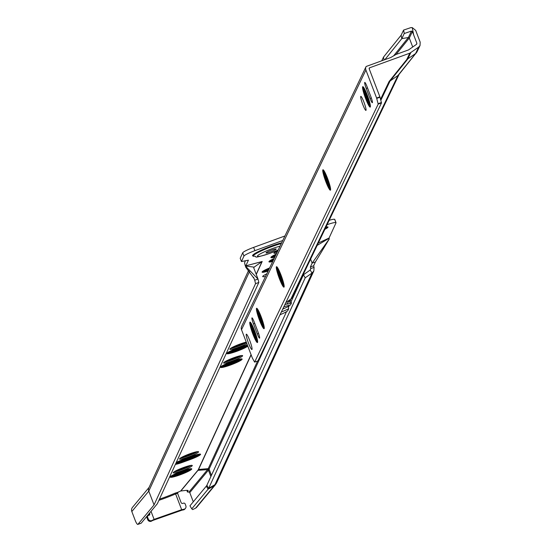 <?xml version="1.0" encoding="UTF-8"?>
<svg xmlns="http://www.w3.org/2000/svg" width="552" height="552" viewBox="0 0 552 552"><rect width="100%" height="100%" fill="white"/><g stroke="black" fill="none" stroke-linecap="round" stroke-linejoin="round"><path stroke-width="0.83" d="M173.245 472.609A10.191 1.249 159.1 0 0 173.225 472.781A10.191 1.249 159.1 0 0 182.602 470.539A10.191 1.249 159.1 0 0 192.248 465.681A10.191 1.249 159.1 0 0 192.268 465.508A10.191 1.249 159.1 0 0 182.891 467.758A10.191 1.249 159.1 0 0 173.245 472.609M173.97 471.919A10.191 1.249 159.1 0 0 182.809 469.303A10.191 1.249 159.1 0 0 191.144 465.364M174.17 471.781A9.784 1.201 159.1 0 0 182.788 469.255A9.784 1.201 159.1 0 0 190.902 465.391M175.046 471.249A9.784 1.201 159.1 0 0 189.888 465.577M175.288 471.111A9.377 1.152 159.1 0 0 189.619 465.64M176.757 470.352A9.377 1.152 159.1 0 0 188.018 466.054M177.075 470.2A8.97 1.097 159.1 0 0 187.68 466.15M180.373 468.745A8.97 1.097 159.1 0 0 184.244 467.261M181.677 468.22A8.563 1.049 159.1 0 0 182.926 467.744M196.257 454.827L196.284 454.896A8.563 1.049 -20.9 0 1 189.847 457.656L182.243 460.43A8.563 1.049 -20.9 0 1 177.261 461.983M198.209 454.33A8.97 1.097 -20.9 0 1 189.964 458.098L182.36 460.872A8.97 1.097 -20.9 0 1 176.157 462.707M196.885 454.655A8.97 1.097 -20.9 0 1 189.819 457.725L182.215 460.492A8.97 1.097 -20.9 0 1 176.978 462.121M199.3 454.13A9.377 1.152 -20.9 0 1 190.074 458.539L182.477 461.313A9.377 1.152 -20.9 0 1 175.915 463.245M198.478 454.275A9.377 1.152 -20.9 0 1 189.929 458.167L182.332 460.934A9.377 1.152 -20.9 0 1 176.116 462.804M200.038 454.075A9.784 1.201 -20.9 0 1 190.192 458.988L182.588 461.755A9.784 1.201 -20.9 0 1 175.667 463.783M199.569 454.103A9.784 1.201 -20.9 0 1 190.047 458.608L182.443 461.375A9.784 1.201 -20.9 0 1 175.867 463.342M175.377 464.404A10.191 1.249 159.1 0 0 182.733 462.272L190.337 459.505A10.191 1.249 159.1 0 0 200.59 454.261A10.191 1.249 159.1 0 0 191.813 456.283L184.209 459.057A10.191 1.249 159.1 0 0 176.254 462.5M175.619 463.887A10.191 1.249 159.1 0 0 182.56 461.817L190.164 459.05A10.191 1.249 159.1 0 0 200.328 454.103M179.538 458.884A10.191 1.249 159.1 0 0 179.524 459.057A10.191 1.249 159.1 0 0 188.894 456.808A10.191 1.249 159.1 0 0 198.547 451.957A10.191 1.249 159.1 0 0 198.561 451.784A10.191 1.249 159.1 0 0 189.191 454.027A10.191 1.249 159.1 0 0 179.538 458.884M180.262 458.194A10.191 1.249 159.1 0 0 189.101 455.579A10.191 1.249 159.1 0 0 197.437 451.633M180.463 458.056A9.784 1.201 159.1 0 0 189.088 455.531A9.784 1.201 159.1 0 0 197.195 451.667M181.346 457.518A9.784 1.201 159.1 0 0 196.181 451.853M181.58 457.387A9.377 1.152 159.1 0 0 195.912 451.916M183.057 456.628A9.377 1.152 159.1 0 0 194.311 452.329M183.367 456.476A8.97 1.097 159.1 0 0 193.98 452.426M186.673 455.014A8.97 1.097 159.1 0 0 190.543 453.537M187.977 454.496A8.563 1.049 159.1 0 0 189.219 454.013M174.598 474.175A9.377 1.152 159.1 0 0 186.514 469.628M180.028 471.85A9.377 1.152 159.1 0 0 180.911 471.511M172.438 475.279A9.922 1.214 159.1 0 0 180.883 472.753A9.922 1.214 159.1 0 0 188.853 469.014M174.184 474.375A9.922 1.214 159.1 0 0 186.955 469.504M171.203 476.031A10.46 1.283 159.1 0 0 181.097 473.319A10.46 1.283 159.1 0 0 190.274 468.745M172.114 475.465A10.46 1.283 159.1 0 0 180.904 472.816A10.46 1.283 159.1 0 0 189.226 468.931M170.54 476.528A11.005 1.352 159.1 0 0 170.547 476.555A11.005 1.352 159.1 0 0 180.677 474.127A11.005 1.352 159.1 0 0 191.095 468.889A11.005 1.352 159.1 0 0 191.116 468.703A11.005 1.352 159.1 0 0 191.102 468.676M170.892 476.245A11.005 1.352 159.1 0 0 181.118 473.381A11.005 1.352 159.1 0 0 190.654 468.703M170.209 476.928A11.551 1.414 159.1 0 0 170.189 477.128A11.551 1.414 159.1 0 0 180.808 474.582A11.551 1.414 159.1 0 0 191.744 469.083A11.551 1.414 159.1 0 0 191.765 468.883A11.551 1.414 159.1 0 0 181.146 471.429A11.551 1.414 159.1 0 0 170.209 476.928M170.223 476.893A11.551 1.414 159.1 0 0 181.339 473.947A11.551 1.414 159.1 0 0 191.585 468.738M224.961 364.368A9.377 1.152 159.1 0 0 236.877 359.821M230.391 362.043A9.377 1.152 159.1 0 0 231.274 361.705M222.801 365.472A9.922 1.214 159.1 0 0 231.247 362.947A9.922 1.214 159.1 0 0 239.216 359.207M224.547 364.568A9.922 1.214 159.1 0 0 237.319 359.697M221.566 366.217A10.46 1.283 159.1 0 0 231.46 363.513A10.46 1.283 159.1 0 0 240.637 358.938M222.477 365.659A10.46 1.283 159.1 0 0 231.267 363.009A10.46 1.283 159.1 0 0 239.589 359.124M220.903 366.721A11.005 1.352 159.1 0 0 220.91 366.749A11.005 1.352 159.1 0 0 231.04 364.32A11.005 1.352 159.1 0 0 241.459 359.083A11.005 1.352 159.1 0 0 241.479 358.897A11.005 1.352 159.1 0 0 241.465 358.869M221.255 366.438A11.005 1.352 159.1 0 0 231.481 363.575A11.005 1.352 159.1 0 0 241.017 358.897M220.572 367.121A11.551 1.414 159.1 0 0 220.552 367.315A11.551 1.414 159.1 0 0 231.171 364.775A11.551 1.414 159.1 0 0 242.107 359.276A11.551 1.414 159.1 0 0 242.128 359.076A11.551 1.414 159.1 0 0 231.509 361.622A11.551 1.414 159.1 0 0 220.572 367.121M220.586 367.087A11.551 1.414 159.1 0 0 231.702 364.141A11.551 1.414 159.1 0 0 241.948 358.931M223.608 362.802A10.191 1.249 159.1 0 0 223.588 362.974A10.191 1.249 159.1 0 0 232.965 360.725A10.191 1.249 159.1 0 0 242.611 355.874A10.191 1.249 159.1 0 0 242.632 355.702A10.191 1.249 159.1 0 0 233.254 357.944A10.191 1.249 159.1 0 0 223.608 362.802M224.333 362.112A10.191 1.249 159.1 0 0 233.172 359.497A10.191 1.249 159.1 0 0 241.507 355.557M224.533 361.974A9.784 1.201 159.1 0 0 233.151 359.449A9.784 1.201 159.1 0 0 241.265 355.585M225.416 361.436A9.784 1.201 159.1 0 0 240.251 355.771M225.651 361.305A9.377 1.152 159.1 0 0 239.982 355.833M227.12 360.546A9.377 1.152 159.1 0 0 238.381 356.247M227.438 360.394A8.97 1.097 159.1 0 0 238.043 356.344M230.736 358.931A8.97 1.097 159.1 0 0 234.607 357.454M232.04 358.414A8.563 1.049 159.1 0 0 233.289 357.938M231.253 350.644A9.377 1.152 159.1 0 0 243.17 346.097M236.691 348.319A9.377 1.152 159.1 0 0 237.574 347.981M229.101 351.748A9.922 1.214 159.1 0 0 237.539 349.223A9.922 1.214 159.1 0 0 245.516 345.476M230.846 350.844A9.922 1.214 159.1 0 0 243.611 345.966M227.866 352.493A10.46 1.283 159.1 0 0 237.753 349.789A10.46 1.283 159.1 0 0 246.937 345.214M228.776 351.934A10.46 1.283 159.1 0 0 237.56 349.285A10.46 1.283 159.1 0 0 245.881 345.4M227.203 352.997A11.005 1.352 159.1 0 0 227.21 353.018A11.005 1.352 159.1 0 0 236.711 350.824A11.005 1.352 159.1 0 0 247.579 345.593M227.555 352.714A11.005 1.352 159.1 0 0 237.781 349.851A11.005 1.352 159.1 0 0 247.31 345.166M247.42 345.159A11.551 1.414 159.1 0 0 235.697 348.712A11.551 1.414 159.1 0 0 226.865 353.397A11.551 1.414 159.1 0 0 226.844 353.591A11.551 1.414 159.1 0 0 236.035 351.569A11.551 1.414 159.1 0 0 247.8 346.166M226.886 353.363A11.551 1.414 159.1 0 0 236.656 350.913A11.551 1.414 159.1 0 0 247.655 345.787M231.943 347.581A9.377 1.152 159.1 0 0 246.254 342.116A10.191 1.249 159.1 0 0 236.173 345.566A10.191 1.249 159.1 0 0 229.901 349.071A10.191 1.249 159.1 0 0 229.887 349.243A10.191 1.249 159.1 0 0 236.456 347.988A10.191 1.249 159.1 0 0 246.841 343.654M230.626 348.388A10.191 1.249 159.1 0 0 246.461 342.647M230.826 348.25A9.784 1.201 159.1 0 0 246.433 342.578M231.709 347.712A9.784 1.201 159.1 0 0 246.289 342.199M233.42 346.822A9.377 1.152 159.1 0 0 244.674 342.523M233.731 346.67A8.97 1.097 159.1 0 0 244.343 342.619M237.036 345.207A8.97 1.097 159.1 0 0 240.907 343.73M238.34 344.683A8.563 1.049 159.1 0 0 239.582 344.207M268.996 269.238A8.97 1.097 -20.9 0 1 263.911 270.604M269.238 268.727A8.97 1.097 -20.9 0 1 265.112 269.962M268.72 269.811A9.377 1.152 -20.9 0 1 262.966 271.177M268.962 269.3A9.377 1.152 -20.9 0 1 263.67 270.742M268.445 270.383A9.784 1.201 -20.9 0 1 262.379 271.632M268.686 269.873A9.784 1.201 -20.9 0 1 262.745 271.336M269.611 267.941A10.191 1.249 159.1 0 0 262.103 271.963A10.191 1.249 159.1 0 0 262.09 272.136A10.191 1.249 159.1 0 0 268.127 271.053M262.179 271.839A10.191 1.249 159.1 0 0 268.41 270.445M274.144 258.481A11.551 1.414 159.1 0 0 268.969 261.607A11.551 1.414 159.1 0 0 268.948 261.8A11.551 1.414 159.1 0 0 272.716 261.462M276.228 254.141A11.551 1.414 159.1 0 0 270.935 257.315A11.551 1.414 159.1 0 0 270.915 257.508A11.551 1.414 159.1 0 0 274.786 257.149M277.966 250.504A10.191 1.249 159.1 0 0 273.971 252.995A10.191 1.249 159.1 0 0 273.951 253.168A10.191 1.249 159.1 0 0 276.773 252.995M177.73 492.384L178.137 492.073L177.544 493.246L181.104 502.568A1.359 1.318 -140.3 0 0 182.836 503.389L183.443 503.176A1.359 1.318 39.7 0 1 185.175 503.997L185.851 505.763A2.719 2.636 39.7 0 1 184.306 509.158A115.499 112.001 39.7 0 0 181.663 509.682L175.281 493.081L177.896 492.356A7.473 0.918 -20.9 0 1 180.635 491.025L185.886 490.39A2.719 0.469 -6 0 1 188.163 490.611A2.719 0.469 -6 0 1 188.135 490.7L188.115 490.535M271.494 250.118A5.437 0.669 159.1 0 0 266.023 252.913A5.437 0.669 159.1 0 0 270.708 251.836A5.437 0.669 159.1 0 0 276.179 249.035A5.437 0.669 159.1 0 0 271.494 250.118M253.313 256.073A19.023 2.332 -20.9 0 1 252.802 255.962A19.023 2.332 -20.9 0 1 271.708 245.957A19.023 2.332 -20.9 0 1 281.665 242.783M266.795 273.82A10.867 1.332 159.1 0 0 262.697 276.573A10.867 1.332 159.1 0 0 265.553 276.421M324.893 229.287A10.191 1.249 159.1 0 0 328.012 227.058A10.191 1.249 159.1 0 0 325.956 227.065M318.311 243.025L329.047 238.057L336.002 222.884A10.867 1.332 159.1 0 0 336.023 222.697A10.867 1.332 159.1 0 0 327.081 224.705M282.755 240.499L254.886 250.656A10.867 1.332 159.1 0 0 243.963 256.066L241.452 261.551L248.421 260.158L245.819 265.829L262.2 261.496A0.814 0.8 -155.4 0 0 262.014 261.593L245.819 265.829M245.385 260.765L244.543 262.876L245.792 267.272L245.819 265.843M284.922 235.98L253.637 247.386A10.867 1.332 159.1 0 0 242.714 252.795L240.196 258.281L241.452 261.551M335.885 222.573L334.753 219.606A10.867 1.332 159.1 0 0 334.774 219.427A10.867 1.332 159.1 0 0 329.185 220.317M149.551 513.118L149.737 513.601A1.359 1.318 -140.3 0 1 148.964 515.299L148.357 515.513A1.359 1.318 39.7 0 0 147.591 517.21L147.039 517.873L147.708 519.639A2.719 2.636 39.7 0 0 151.179 521.281A115.499 112.001 -140.3 0 1 152.745 520.453L182.001 510.165A115.499 112.001 -140.3 0 1 183.754 509.827A2.719 2.636 39.7 0 0 185.134 508.689M148.999 513.781L149.185 514.264A1.359 1.318 -140.3 0 1 149.192 515.195M181.663 509.682L154.098 519.377A115.499 112.001 39.7 0 0 151.731 520.612A2.719 2.636 39.7 0 1 148.26 518.977L147.591 517.21M193.29 501.823L189.771 492.612A0.814 0.793 39.7 0 0 189.557 492.294L188.943 492.06A2.719 0.469 174 0 1 187.252 491.804A2.719 0.469 174 0 1 187.287 491.722L188.135 490.7M195.629 508.123L214.286 485.67A4.347 4.216 -140.3 0 0 215.418 484.725L196.76 507.178A4.347 4.216 -140.3 0 1 195.629 508.123L192.662 509.606L191.758 508.854L208.104 489.175A57.422 7.038 159.1 0 0 208.697 488.285L305.221 277.822L303.421 274.806L310.203 270.031L310.769 268.582L310.355 266.989L312.128 263.132L315.42 261.931L313.653 265.788L310.355 266.989M258.833 282.445L258.012 279.036L254.72 280.237L255.541 283.645L258.833 282.445L157.348 503.721A3.533 0.435 159.1 0 1 157.313 503.776L141.202 523.165A5.437 1.145 70.6 0 1 141.077 523.255L137.821 524.4A5.437 1.145 -109.4 0 1 135.171 520.294L131.825 511.538A4.347 4.216 -140.3 0 1 132.494 507.35L149.116 487.34M206.89 485.263L208.697 488.285L214.956 484.663A64.618 7.921 159.1 0 1 214.286 485.67L208.104 489.175L206.303 486.153A56.808 6.962 159.1 0 0 206.89 485.263L286.536 311.618M288.448 307.45L289.462 305.228M291.035 301.806L303.421 274.806M305.221 277.822L312.011 273.047L310.203 270.031M255.541 283.645L154.056 504.921L137.945 524.31L141.202 523.165M154.056 504.921L148.785 491.128L249.573 271.377M245.792 267.272L254.21 278.719L254.72 280.237L253.575 277.235M246.047 266.713L258.012 279.036L253.83 268.079A0.814 0.8 -155.4 0 1 254.113 267.14L262.014 261.593L256.197 274.282M215.418 484.725L216.688 482.765A4.347 4.285 -155.4 0 1 214.956 484.663L312.011 273.047L313.84 270.942L314.06 267.382L310.769 268.582L310.058 270.135M314.06 267.382L313.653 265.788M310.597 259.123L312.128 263.132L329.275 238.94L315.42 261.931M329.04 238.05L329.275 238.94M245.274 265.809L244.543 262.876M318.29 243.059L329.047 238.057M206.303 486.153L189.957 505.825L191.758 508.854M154.098 519.377L151.027 511.338M147.577 516.286A1.359 1.318 39.7 0 0 147.039 517.873M151.731 520.612L151.179 521.281M184.306 509.158L183.754 509.827M326.632 226.948A9.377 1.152 -20.9 0 1 325.694 227.61M326.349 226.989A8.97 1.097 -20.9 0 1 325.77 227.452M327.377 226.941A9.784 1.201 -20.9 0 1 325.328 228.376M327.067 226.906A9.377 1.152 -20.9 0 1 325.383 228.259M324.983 229.087A10.191 1.249 159.1 0 0 327.971 227.003M326.957 226.906A9.784 1.201 -20.9 0 1 327.584 227.079A9.784 1.201 -20.9 0 1 325.031 228.983M277.483 250.739A9.377 1.152 159.1 0 0 277.911 250.622M276.014 251.498A9.377 1.152 159.1 0 0 277.684 251.105M275.779 251.629A9.784 1.201 159.1 0 0 277.642 251.181M274.896 252.167A9.784 1.201 159.1 0 0 277.414 251.657M274.696 252.305A10.191 1.249 159.1 0 0 277.38 251.733M270.949 257.28A11.551 1.414 159.1 0 0 275.013 256.673M271.267 256.915A11.005 1.352 159.1 0 0 271.273 256.935A11.005 1.352 159.1 0 0 275.062 256.57M271.618 256.632A11.005 1.352 159.1 0 0 275.365 255.935M271.929 256.411A10.46 1.283 159.1 0 0 275.413 255.831M272.84 255.852A10.46 1.283 159.1 0 0 275.724 255.19M273.171 255.666A9.922 1.214 159.1 0 0 275.772 255.086M274.91 254.762A9.922 1.214 159.1 0 0 276.083 254.444M275.324 254.562A9.377 1.152 159.1 0 0 276.124 254.348M268.983 261.565A11.551 1.414 159.1 0 0 272.943 260.993M269.3 261.206A11.005 1.352 159.1 0 0 269.307 261.227A11.005 1.352 159.1 0 0 272.992 260.882M269.652 260.917A11.005 1.352 159.1 0 0 273.302 260.247M269.962 260.703A10.46 1.283 159.1 0 0 273.35 260.144M270.873 260.137A10.46 1.283 159.1 0 0 273.654 259.509M271.198 259.957A9.922 1.214 159.1 0 0 273.702 259.405M272.943 259.054A9.922 1.214 159.1 0 0 274.013 258.764M273.357 258.853A9.377 1.152 159.1 0 0 274.061 258.66M269.514 268.148A8.563 1.049 -20.9 0 1 267.679 268.755M269.272 268.658A8.563 1.049 -20.9 0 1 265.395 269.818M194.173 455.469A8.563 1.049 -20.9 0 1 189.702 457.277L182.098 460.051A8.563 1.049 -20.9 0 1 179.545 460.92M365.189 90.183A9.239 1.173 -110 0 0 369.805 102.851M364.568 88.948A9.239 1.173 -110 0 0 366.769 96.779A9.239 1.173 -110 0 0 370.116 104.197M364.003 87.954A9.646 1.228 -110 0 0 364.009 88.437A9.646 1.228 -110 0 0 366.569 97.552A9.646 1.228 -110 0 0 370.323 105.322M364.43 88.7A9.646 1.228 -110 0 0 366.721 96.8A9.646 1.228 -110 0 0 370.171 104.473M363.568 87.306A10.053 1.276 -110 0 0 363.485 88.237A10.053 1.276 -110 0 0 366.48 98.608A10.053 1.276 -110 0 0 370.406 106.101M363.851 87.713A10.053 1.276 -110 0 0 363.865 88.099A10.053 1.276 -110 0 0 366.466 97.421A10.053 1.276 -110 0 0 370.357 105.605M363.292 86.961A10.46 1.332 -110 0 0 363.154 86.961A10.46 1.332 -110 0 0 362.961 88.03A10.46 1.332 -110 0 0 366.266 99.319A10.46 1.332 -110 0 0 370.309 106.626A10.46 1.332 -110 0 0 370.413 106.543M363.368 87.057A10.46 1.332 -110 0 0 363.34 87.892A10.46 1.332 -110 0 0 366.321 98.339A10.46 1.332 -110 0 0 370.413 106.419M362.56 87.782A10.867 1.38 -110 0 0 365.997 99.512A10.867 1.38 -110 0 0 370.192 107.102A10.867 1.38 -110 0 0 370.399 105.991A10.867 1.38 -110 0 0 366.963 94.261A10.867 1.38 -110 0 0 362.761 86.671A10.867 1.38 -110 0 0 362.56 87.782M362.906 86.678A10.867 1.38 -110 0 0 362.809 87.692A10.867 1.38 -110 0 0 366.059 98.932A10.867 1.38 -110 0 0 370.302 107.005M325.383 173.273A9.239 1.173 -110 0 0 327.743 180.808A9.239 1.173 -110 0 0 329.999 185.948M324.762 172.045A9.239 1.173 -110 0 0 327.364 180.946A9.239 1.173 -110 0 0 330.31 187.294M324.197 171.051A9.646 1.228 -110 0 0 326.95 181.153A9.646 1.228 -110 0 0 330.517 188.418M324.624 171.796A9.646 1.228 -110 0 0 327.329 181.015A9.646 1.228 -110 0 0 330.365 187.57M323.762 170.402A10.053 1.276 -110 0 0 326.536 181.353A10.053 1.276 -110 0 0 330.6 189.198M324.045 170.809A10.053 1.276 -110 0 0 326.922 181.215A10.053 1.276 -110 0 0 330.551 188.701M323.486 170.057A10.46 1.332 -110 0 0 323.348 170.057A10.46 1.332 -110 0 0 326.128 181.56A10.46 1.332 -110 0 0 330.503 189.722A10.46 1.332 -110 0 0 330.607 189.633M323.562 170.154A10.46 1.332 -110 0 0 326.508 181.422A10.46 1.332 -110 0 0 330.607 189.515M325.846 181.712A10.867 1.38 -110 0 0 330.386 190.198A10.867 1.38 -110 0 0 327.502 178.255A10.867 1.38 -110 0 0 322.954 169.768A10.867 1.38 -110 0 0 325.846 181.712M323.099 169.768A10.867 1.38 -110 0 0 326.094 181.622A10.867 1.38 -110 0 0 330.496 190.102M278.946 270.225A9.239 1.173 -110 0 0 281.299 277.753A9.239 1.173 -110 0 0 283.555 282.893M278.325 268.99A9.239 1.173 -110 0 0 280.92 277.891A9.239 1.173 -110 0 0 283.873 284.239M277.753 267.996A9.646 1.228 -110 0 0 280.513 278.098A9.646 1.228 -110 0 0 284.073 285.363M278.187 268.741A9.646 1.228 -110 0 0 280.892 277.96A9.646 1.228 -110 0 0 283.928 284.515M277.325 267.347A10.053 1.276 -110 0 0 280.099 278.298A10.053 1.276 -110 0 0 284.163 286.143M277.601 267.755A10.053 1.276 -110 0 0 280.478 278.16A10.053 1.276 -110 0 0 284.114 285.646M277.042 267.002A10.46 1.332 -110 0 0 276.911 267.002A10.46 1.332 -110 0 0 279.685 278.505A10.46 1.332 -110 0 0 284.066 286.667A10.46 1.332 -110 0 0 284.163 286.585M277.125 267.099A10.46 1.332 -110 0 0 280.064 278.367A10.46 1.332 -110 0 0 284.17 286.46M279.402 278.656A10.867 1.38 -110 0 0 283.949 287.143A10.867 1.38 -110 0 0 281.065 275.2A10.867 1.38 -110 0 0 276.517 266.713A10.867 1.38 -110 0 0 279.402 278.656M276.662 266.719A10.867 1.38 -110 0 0 279.657 278.567A10.867 1.38 -110 0 0 284.059 287.047M259.04 311.77A9.239 1.173 -110 0 0 261.4 319.304A9.239 1.173 -110 0 0 263.656 324.445M258.419 310.541A9.239 1.173 -110 0 0 261.02 319.442A9.239 1.173 -110 0 0 263.966 325.783M257.853 309.541A9.646 1.228 -110 0 0 260.606 319.642A9.646 1.228 -110 0 0 264.173 326.915M258.288 310.286A9.646 1.228 -110 0 0 260.986 319.505A9.646 1.228 -110 0 0 264.022 326.066M257.418 308.892A10.053 1.276 -110 0 0 260.192 319.849A10.053 1.276 -110 0 0 264.256 327.688M257.701 309.299A10.053 1.276 -110 0 0 260.578 319.712A10.053 1.276 -110 0 0 264.208 327.198M257.142 308.554A10.46 1.332 -110 0 0 257.004 308.554A10.46 1.332 -110 0 0 259.785 320.05A10.46 1.332 -110 0 0 264.16 328.219A10.46 1.332 -110 0 0 264.263 328.13M257.225 308.644A10.46 1.332 -110 0 0 260.164 319.912A10.46 1.332 -110 0 0 264.263 328.005M259.502 320.208A10.867 1.38 -110 0 0 264.049 328.695A10.867 1.38 -110 0 0 261.158 316.744A10.867 1.38 -110 0 0 256.611 308.264A10.867 1.38 -110 0 0 259.502 320.208M256.756 308.264A10.867 1.38 -110 0 0 259.75 320.119A10.867 1.38 -110 0 0 264.153 328.599M252.409 325.618A9.239 1.173 -110 0 0 254.762 333.153A9.239 1.173 -110 0 0 257.018 338.293M251.788 324.39A9.239 1.173 -110 0 0 254.382 333.291A9.239 1.173 -110 0 0 257.335 339.632M251.215 323.389A9.646 1.228 -110 0 0 253.975 333.491A9.646 1.228 -110 0 0 257.536 340.763M251.65 324.141A9.646 1.228 -110 0 0 254.355 333.353A9.646 1.228 -110 0 0 257.391 339.915M250.787 322.741A10.053 1.276 -110 0 0 253.561 333.698A10.053 1.276 -110 0 0 257.625 341.536M251.063 323.155A10.053 1.276 -110 0 0 253.941 333.56A10.053 1.276 -110 0 0 257.577 341.046M250.504 322.402A10.46 1.332 -110 0 0 250.373 322.402A10.46 1.332 -110 0 0 253.147 333.898A10.46 1.332 -110 0 0 257.529 342.067A10.46 1.332 -110 0 0 257.625 341.978M250.587 322.492A10.46 1.332 -110 0 0 253.527 333.76A10.46 1.332 -110 0 0 257.632 341.854M252.864 334.057A10.867 1.38 -110 0 0 257.411 342.544A10.867 1.38 -110 0 0 254.527 330.593A10.867 1.38 -110 0 0 249.98 322.113A10.867 1.38 -110 0 0 252.864 334.057M250.125 322.113A10.867 1.38 -110 0 0 253.12 333.967A10.867 1.38 -110 0 0 257.522 342.447M363.94 102.189A7.473 0.952 70 0 1 365.921 110.4A7.473 0.952 70 0 1 362.795 104.57A7.473 0.952 70 0 1 360.815 96.358A7.473 0.952 70 0 1 363.94 102.189M249.752 340.549A8.156 1.035 70 0 1 251.919 349.506A8.156 1.035 70 0 1 248.51 343.144A8.156 1.035 70 0 1 246.344 334.188A8.156 1.035 70 0 1 249.752 340.549M381.501 102.907L378.21 104.1L378.086 103.721L381.377 102.52L381.501 102.907L257.901 360.918L254.61 362.119L252.354 358.027L241.507 329.689A4.347 4.278 -154.4 0 1 241.638 326.335L366.038 66.661A4.347 4.278 25.6 0 0 365.9 70.014L376.602 98.021L379.893 96.828L369.198 68.814A0.814 0.8 25.6 0 1 369.667 67.779L409.798 53.178L406.727 59.588L389.077 81.523A4.347 4.278 25.6 0 0 390.078 80.999L397.978 75.458A4.347 4.278 25.6 0 0 398.841 74.644L416.939 51.978L420.044 45.492L418.664 47.127L409.798 53.178M381.377 102.52L379.893 96.828M258.108 332.173A5.437 0.69 70 0 1 259.55 338.148A5.437 0.69 70 0 1 257.28 333.905L253.43 323.824A5.437 0.69 70 0 1 251.988 317.848A5.437 0.69 70 0 1 254.258 322.092L258.108 332.173M370.889 96.731A5.437 0.69 70 0 1 372.331 102.706A5.437 0.69 70 0 1 370.061 98.463L366.211 88.382A5.437 0.69 70 0 1 364.768 82.414A5.437 0.69 70 0 1 367.046 86.657L370.889 96.731M378.21 104.1L254.61 362.119M378.086 103.721L376.602 98.021M416.608 44.27L416.891 43.339L416.608 44.27L408.549 49.908L396.026 54.462L390.664 57.56L366.121 66.488A4.347 4.278 25.6 0 0 366.038 66.661M399.151 74.265L292.215 297.487A4.347 4.278 -154.4 0 1 290.835 299.122L290.083 299.646L291.449 302.924M288.779 305.394L288.261 306.484L288.71 308.72L287.833 310.541A10.867 1.332 -20.9 0 1 280.016 314.75M288.71 308.72A16.85 2.063 -20.9 0 1 281.334 312.004M283.804 306.843A16.85 2.063 -20.9 0 1 290.49 305.008L291.463 302.945L290.297 303.214A4.078 0.497 159.1 0 1 286.798 304.021A4.078 0.497 159.1 0 1 286.812 303.945L284.853 304.663M353.611 92.605L365.955 66.833M406.727 59.588L415.566 53.599L397.978 75.458L290.835 299.122L286.812 303.945M290.083 299.646L285.819 302.641M381.736 60.81L383.509 57.111L384.054 59.968M416.36 44.45L416.891 43.339L412.392 31.567L411.475 31.064L404.257 33.506L401.801 38.633L401.138 35.204L403.595 30.077L410.812 27.634L412.247 27.6L415.677 30.367L420.175 42.145L420.044 45.492M384.875 59.664L401.801 38.633L408.39 37.515L409.294 38.033L412.723 47.003M393.631 55.842L408.39 37.515L411.475 31.064M416.429 52.792L415.566 53.599L418.664 47.127M380.818 100.333L390.078 80.999L407.721 59.078L410.791 52.661M401.138 35.204L383.509 57.111M288.261 306.484A14.945 1.835 -20.9 0 1 282.714 309.127M182.215 460.492L182.36 460.872M182.332 460.934L182.477 461.313M182.443 461.375L182.588 461.755M182.56 461.817L182.733 462.272M177.544 493.246L175.639 493.916A29.891 3.664 -20.9 0 1 163.737 498.622A29.891 3.664 -20.9 0 1 158.907 500.319M159.431 499.174A29.077 3.567 159.1 0 0 163.502 497.731A29.077 3.567 159.1 0 0 175.281 493.081M278.208 250.001L269.983 253.347C249.083 259.923 259.198 255.742 253.547 256.287A18.444 2.263 -20.9 0 1 271.874 246.585A18.444 2.263 -20.9 0 1 281.285 243.577M280.043 246.171A14.6 1.787 159.1 0 0 272.164 248.669A14.6 1.787 159.1 0 0 257.494 255.935A14.6 1.787 159.1 0 0 270.045 253.278A14.6 1.787 159.1 0 0 278.243 249.925M210.878 476.576L208.428 470.159A0.814 0.793 39.7 0 0 207.593 469.621L197.995 470.338A0.814 0.793 39.7 0 0 197.795 470.38L180.635 491.025M197.795 470.38A54.427 6.672 159.1 0 0 198.354 469.531A0.814 0.8 -155.4 0 1 198.561 469.483L208.249 468.62A0.814 0.8 -155.4 0 1 209.091 469.145L211.45 475.327M251.043 354.653L198.354 469.531M256.259 274.447L262.2 261.496M149.737 513.601L149.185 514.264M148.26 518.977L147.708 519.639M257.598 361.029L208.249 468.62A64.073 7.852 159.1 0 1 207.593 469.621L188.943 492.06M251.125 354.874L198.561 469.483A54.641 6.7 159.1 0 1 197.995 470.338L180.863 490.956M277.421 320.167L209.091 469.145A64.681 7.928 159.1 0 1 208.428 470.159L189.771 492.612M253.782 267.872L254.113 267.14L245.833 266.064M242.714 252.795L243.963 256.066M253.637 247.386L254.886 250.656M131.825 511.538L148.785 491.128A4.347 4.285 -155.4 0 1 148.888 487.837L248.635 270.356M317.179 245.385L329.054 238.291M148.785 491.128A4.347 4.216 -140.3 0 1 148.957 487.692M187.142 490.355L187.287 491.722M182.056 459.878L182.243 460.43M189.847 457.656L189.647 457.077M190.164 459.05L190.337 459.505M190.047 458.608L190.192 458.988M189.929 458.167L190.074 458.539M189.819 457.725L189.964 458.098M241.507 329.689L365.9 70.014M380.556 99.312L389.077 81.523M369.184 68.786L369.667 67.779M412.247 27.6L413.641 34.817M289.22 300.309L290.324 303.207M289.193 300.329L290.297 303.214M376.726 98.408L380.017 97.207M253.43 323.824L254.741 323.348M257.28 333.905L258.564 333.436M366.211 88.382L367.522 87.906M370.061 98.463L371.351 97.994M396.094 54.434L409.294 38.033L412.392 31.567M404.257 33.506L403.595 30.077M253.547 256.287L252.802 255.962M334.774 219.427L336.023 222.697M216.688 482.765L313.84 270.942M187.1 490.355L187.252 491.804M185.437 508.378L184.885 509.041M147.798 515.906L147.246 516.568M290.214 299.667L291.463 302.945"/></g></svg>

